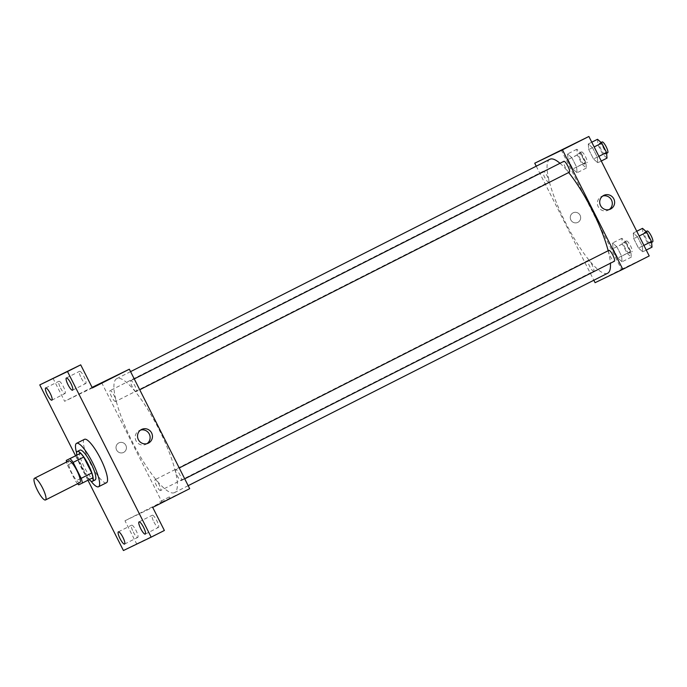<?xml version="1.0" encoding="UTF-8"?>
<svg xmlns="http://www.w3.org/2000/svg" width="687" height="687" viewBox="0 0 687 687"><rect width="100%" height="100%" fill="white"/><g stroke="black" fill="none" stroke-linecap="round" stroke-linejoin="round"><path stroke-width="0.52" stroke-dasharray="3.44 2.58" d="M79.821 482.592A12.168 2.8 63.1 0 1 71.826 472.974A12.168 2.8 63.1 0 1 68.837 460.874M78.661 484.842L89.224 479.492A16.342 3.761 63.1 0 1 86.09 475.713L78.043 459.783L67.481 465.133A16.342 3.761 63.1 0 1 66.605 462.007M67.481 465.133L75.527 481.063A16.342 3.761 63.1 0 0 77.597 483.725M86.09 475.713L75.527 481.063M89.224 479.492L92.925 477.714M78.043 459.783A16.342 3.761 63.1 0 1 76.884 455.06M76.738 455.129A16.728 3.847 -116.9 0 0 81.435 468.053A16.728 3.847 -116.9 0 0 89.147 479.629M95.089 479.981A16.728 3.847 63.1 0 1 84.08 466.713A16.728 3.847 63.1 0 1 79.984 450.122M90.839 481.012A24.337 5.599 63.1 0 1 76.626 452.939M106.442 482.755A24.337 5.599 63.1 0 1 90.452 463.51A24.337 5.599 63.1 0 1 84.475 439.319M75.544 455.73L87.927 480.239M101.607 382.573L161.952 502.034L124.974 520.763L136.636 543.846L123.428 550.527M52.968 378.219L64.63 401.294L92.092 387.382M123.617 452.407A5.324 5.178 64.3 0 0 125.858 445.356A5.324 5.178 64.3 0 0 118.903 442.857A5.324 5.178 64.3 0 0 116.55 449.899A5.324 5.178 64.3 0 0 123.617 452.407A5.324 5.178 64.3 0 0 125.858 445.356A5.324 5.178 64.3 0 0 118.903 442.857A5.324 5.178 64.3 0 0 116.55 449.899A5.324 5.178 64.3 0 0 123.617 452.407M133.261 531.961A6.844 1.572 -116.9 0 0 137.769 537.389A6.844 1.572 -116.9 0 0 136.095 530.596A6.844 1.572 -116.9 0 0 131.586 525.177A6.844 1.572 -116.9 0 0 133.261 531.961M153.94 522A6.844 1.572 -116.9 0 0 158.448 527.418A6.844 1.572 -116.9 0 0 156.773 520.634A6.844 1.572 -116.9 0 0 152.265 515.207A6.844 1.572 -116.9 0 0 153.94 522M124.974 520.763L152.712 507.392M136.636 543.846L164.373 530.476M81.246 378.09A6.844 1.572 -116.9 0 0 85.755 383.518A6.844 1.572 -116.9 0 0 84.08 376.725A6.844 1.572 -116.9 0 0 79.572 371.306A6.844 1.572 -116.9 0 0 81.246 378.09M60.568 388.061A6.844 1.572 -116.9 0 0 65.076 393.479A6.844 1.572 -116.9 0 0 63.402 386.695A6.844 1.572 -116.9 0 0 58.893 381.268A6.844 1.572 -116.9 0 0 60.568 388.061M92.367 387.932L64.63 401.294M174.446 492.639A63.882 14.693 63.1 0 1 132.471 442.127A63.882 14.693 63.1 0 1 116.781 378.631A63.882 14.693 63.1 0 1 158.757 428.98A63.882 14.693 63.1 0 1 174.507 492.613A63.882 14.693 63.1 0 1 174.446 492.639M161.952 502.034L189.689 488.672M136.232 391.538A6.08 1.4 63.1 0 1 132.239 386.729A6.08 1.4 63.1 0 1 130.745 380.684A6.08 1.4 63.1 0 1 134.738 385.476A6.08 1.4 63.1 0 1 136.241 391.538A6.08 1.4 63.1 0 1 136.232 391.538L139.727 389.769M160.543 490.561A6.08 1.4 63.1 0 1 156.55 485.752A6.08 1.4 63.1 0 1 155.056 479.706A6.08 1.4 63.1 0 1 159.049 484.498A6.08 1.4 63.1 0 1 160.552 490.561A6.08 1.4 63.1 0 1 160.543 490.561L593.68 271.202A6.08 1.4 63.1 0 1 593.671 271.202A6.08 1.4 63.1 0 1 589.678 266.393A6.08 1.4 63.1 0 1 588.184 260.347A6.08 1.4 63.1 0 1 592.177 265.139A6.08 1.4 63.1 0 1 593.68 271.202M115.553 401.5A6.08 1.4 63.1 0 1 111.56 396.691A6.08 1.4 63.1 0 1 110.066 390.645A6.08 1.4 63.1 0 1 114.059 395.437A6.08 1.4 63.1 0 1 115.562 401.5A6.08 1.4 63.1 0 1 115.553 401.5L548.69 182.141A6.08 1.4 63.1 0 1 544.688 177.34A6.08 1.4 63.1 0 1 543.194 171.286A6.08 1.4 63.1 0 1 547.187 176.087A6.08 1.4 63.1 0 1 548.69 182.141A6.08 1.4 63.1 0 1 548.681 182.149M175.735 469.736A6.08 1.4 -116.9 0 0 175.726 469.736A6.08 1.4 -116.9 0 0 177.229 475.799A6.08 1.4 -116.9 0 0 181.231 480.591A6.08 1.4 -116.9 0 0 179.736 474.545A6.08 1.4 -116.9 0 0 175.735 469.736L179.23 467.967M169.878 498.367L160.5 503.107L169.878 498.367M169.182 496.993L159.813 501.733L169.182 496.993M109.662 378.838L100.156 383.638M147.078 443.622A7.626 7.428 -115.7 0 1 135.957 440.642A7.626 7.428 -115.7 0 1 140.56 430.088M607.574 273.28A63.882 14.693 63.1 0 1 565.599 222.768A63.882 14.693 63.1 0 1 549.909 159.272M559.991 163.291A63.882 14.693 63.1 0 1 568.673 172.531M608.167 250.738A63.882 14.693 63.1 0 1 610.399 263.241M608.854 250.386A6.08 1.4 -116.9 0 0 610.357 256.44A6.08 1.4 -116.9 0 0 614.358 261.24M569.36 172.179A6.08 1.4 63.1 0 1 565.367 167.37A6.08 1.4 63.1 0 1 563.872 161.325M536.238 166.202L593.843 280.236M561.142 149.835L621.486 269.304L595.079 282.683M577.87 222.348A5.324 5.178 64.3 0 0 580.111 215.306A5.324 5.178 64.3 0 0 573.156 212.798A5.324 5.178 64.3 0 0 570.803 219.849A5.324 5.178 64.3 0 0 577.87 222.348A5.324 5.178 64.3 0 0 580.111 215.306A5.324 5.178 64.3 0 0 573.156 212.798A5.324 5.178 64.3 0 0 570.803 219.849A5.324 5.178 64.3 0 0 577.87 222.348M592.546 147.765L588.278 143.969L588.759 149.586L593.516 158.989L597.784 162.785L597.295 157.168L592.546 147.765L588.278 143.969L588.759 149.586L593.516 158.989L597.784 162.785L597.295 157.168L592.546 147.765L594.169 146.941M616.857 246.788L612.589 242.992L613.07 248.608L617.819 258.011L622.087 261.807L621.606 256.191L616.857 246.788L612.589 242.992L613.07 248.608L617.819 258.011L622.087 261.807L621.606 256.191L616.857 246.788L626.097 242.107L621.829 238.312L622.319 243.928L627.068 253.331L631.336 257.127L630.846 251.511L626.097 242.107M621.486 269.304L649.224 255.942M571.867 157.727L567.599 153.94L568.089 159.547L572.838 168.959L577.106 172.746L576.616 167.13L571.867 157.727L567.599 153.94L568.089 159.547L572.838 168.959L577.106 172.746L576.616 167.13L571.867 157.727L581.108 153.046L576.848 149.251L577.329 154.867L582.078 164.27L586.346 168.066L585.865 162.45L581.108 153.046M637.536 236.817L633.268 233.03L633.749 238.647L638.498 248.05L642.766 251.837L642.285 246.229L637.536 236.817L633.268 233.03L633.749 238.647L638.498 248.05L642.766 251.837L642.285 246.229L637.536 236.817L639.159 236.002M624.131 268.308L614.762 273.048L624.131 268.308M563.915 148.778L554.409 153.579M609.257 209.552A7.626 7.428 -115.7 0 1 598.137 206.572A7.626 7.428 -115.7 0 1 602.739 196.018M642.508 228.35L642.998 233.958L647.747 243.37L652.015 247.157M650.005 243.181A6.08 1.4 63.1 0 1 646.003 238.372A6.08 1.4 63.1 0 1 644.509 232.326A6.08 1.4 63.1 0 1 648.511 237.118A6.08 1.4 63.1 0 1 650.005 243.181L651.602 242.374M636.763 231.261L633.268 233.03M642.989 233.958L633.749 238.647M647.747 243.37L638.498 248.05M646.261 250.068L642.766 251.837M643.908 245.405L642.285 246.229M652.641 241.85A6.08 1.4 63.1 0 1 648.648 237.032A6.08 1.4 63.1 0 1 647.154 230.987M597.518 139.289L598.008 144.905L602.757 154.309L607.025 158.104M605.015 154.128A6.08 1.4 63.1 0 1 601.022 149.311A6.08 1.4 63.1 0 1 599.528 143.265A6.08 1.4 63.1 0 1 603.521 148.066A6.08 1.4 63.1 0 1 605.024 154.12A6.08 1.4 63.1 0 1 605.015 154.128M591.773 142.2L588.278 143.969M598.008 144.905L588.759 149.586M602.757 154.309L593.516 158.989M601.28 161.016L597.784 162.785M598.918 156.344L597.295 157.168M607.66 152.789A6.08 1.4 63.1 0 1 603.658 147.98A6.08 1.4 63.1 0 1 602.164 141.934M629.326 253.151A6.08 1.4 63.1 0 1 625.325 248.342A6.08 1.4 63.1 0 1 623.83 242.288A6.08 1.4 63.1 0 1 627.832 247.088A6.08 1.4 63.1 0 1 629.335 253.142A6.08 1.4 63.1 0 1 629.326 253.151L631.971 251.811A6.08 1.4 63.1 0 1 627.97 247.002A6.08 1.4 63.1 0 1 626.475 240.957A6.08 1.4 63.1 0 1 630.468 245.748A6.08 1.4 63.1 0 1 631.971 251.811A6.08 1.4 63.1 0 1 631.963 251.811M621.829 238.312L612.589 242.992M622.319 243.928L613.07 248.608M627.068 253.331L617.819 258.011M631.336 257.127L622.087 261.807M630.846 251.511L621.606 256.191M584.336 164.09A6.08 1.4 63.1 0 1 580.343 159.281A6.08 1.4 63.1 0 1 578.849 153.235A6.08 1.4 63.1 0 1 582.842 158.027A6.08 1.4 63.1 0 1 584.345 164.09A6.08 1.4 63.1 0 1 584.336 164.09L586.981 162.75A6.08 1.4 63.1 0 1 582.98 157.941A6.08 1.4 63.1 0 1 581.485 151.896A6.08 1.4 63.1 0 1 585.487 156.688A6.08 1.4 63.1 0 1 586.981 162.75L586.981 162.75M576.848 149.251L567.599 153.94M577.329 154.867L568.089 159.547M582.078 164.27L572.838 168.959M586.346 168.066L577.106 172.746M585.865 162.45L576.616 167.13M51.877 400.169L65.076 393.479M45.686 387.957L58.893 381.268M124.57 544.07L137.769 537.389M118.379 531.858L131.586 525.177M145.24 534.108L158.448 527.418M139.057 521.897L152.265 515.207M72.556 390.207L85.755 383.518M66.364 377.996L79.572 371.306M159.813 501.733L160.5 503.107M169.32 496.933L170.007 498.307M145.953 444.291L148.306 443.167M139.332 430.551L141.677 429.418M130.573 371.641L116.781 378.631M188.178 485.683L174.507 492.613M181.231 480.591L184.717 478.83M543.194 171.286L110.066 390.645M588.184 260.347L155.056 479.706M134.248 378.906L130.745 380.684M608.132 210.231L610.485 209.097M601.511 196.482L603.856 195.348M646.089 231.528L644.509 232.326M601.099 142.467L599.528 143.265M606.612 153.321L605.024 154.12M626.475 240.957L623.83 242.288M581.485 151.896L578.849 153.235"/><path stroke-width="1.03" d="M45.488 499.981A12.168 2.8 63.1 0 1 37.493 490.363A12.168 2.8 63.1 0 1 34.505 478.264A12.168 2.8 63.1 0 1 42.5 487.856A12.168 2.8 63.1 0 1 45.505 499.973A12.168 2.8 63.1 0 1 45.488 499.981M34.505 478.264L68.837 460.874A12.168 2.8 63.1 0 1 76.832 470.466A12.168 2.8 63.1 0 1 79.838 482.592A12.168 2.8 63.1 0 1 79.821 482.592L45.505 499.973M66.313 460.41L80.577 453.274A16.342 3.761 63.1 0 1 83.72 457.053L91.766 472.982L81.203 478.332L73.148 462.403A16.342 3.761 63.1 0 0 70.014 458.624L66.313 460.41A16.342 3.761 63.1 0 0 66.605 462.007M81.203 478.332A16.342 3.761 63.1 0 1 82.363 483.064L78.661 484.842A16.342 3.761 63.1 0 1 77.597 483.725M91.766 472.982A16.342 3.761 63.1 0 1 92.925 477.714L82.363 483.064M89.147 479.629A16.728 3.847 -116.9 0 0 92.462 481.312A16.728 3.847 -116.9 0 0 88.34 464.644A16.728 3.847 -116.9 0 0 77.348 451.453A16.728 3.847 -116.9 0 0 76.738 455.129M77.348 451.453L79.984 450.122A16.728 3.847 63.1 0 1 90.976 463.304A16.728 3.847 63.1 0 1 95.107 479.973A16.728 3.847 63.1 0 1 95.089 479.981M83.72 457.053L73.148 462.403M80.577 453.274L70.014 458.624M76.626 452.939A24.337 5.599 63.1 0 1 76.549 443.338A24.337 5.599 63.1 0 1 92.539 462.514A24.337 5.599 63.1 0 1 98.542 486.757A24.337 5.599 63.1 0 1 98.516 486.765A24.337 5.599 63.1 0 1 90.839 481.012M76.549 443.338L84.475 439.319A24.337 5.599 63.1 0 1 100.457 458.504A24.337 5.599 63.1 0 1 106.459 482.746A24.337 5.599 63.1 0 1 106.442 482.755L98.542 486.757M70.881 383.415A6.844 1.572 63.1 0 1 72.556 390.207A6.844 1.572 63.1 0 1 68.056 384.806A6.844 1.572 63.1 0 1 66.364 377.996A6.844 1.572 63.1 0 1 70.881 383.415M143.566 527.315A6.844 1.572 63.1 0 1 145.24 534.108A6.844 1.572 63.1 0 1 140.749 528.715A6.844 1.572 63.1 0 1 139.057 521.897A6.844 1.572 63.1 0 1 143.566 527.315M122.896 537.286A6.844 1.572 63.1 0 1 124.57 544.07A6.844 1.572 63.1 0 1 120.07 538.677A6.844 1.572 63.1 0 1 118.379 531.858A6.844 1.572 63.1 0 1 122.896 537.286M50.203 393.376A6.844 1.572 63.1 0 1 51.877 400.169A6.844 1.572 63.1 0 1 47.377 394.776A6.844 1.572 63.1 0 1 45.686 387.957A6.844 1.572 63.1 0 1 50.203 393.376M87.927 480.239L123.428 550.527L151.166 537.165L67.506 371.538L39.769 384.9L75.544 455.73M151.166 537.165L164.373 530.476L152.712 507.392L189.689 488.672L129.345 369.202L92.367 387.932L80.705 364.849L39.769 384.9M129.345 369.202L92.092 387.382M80.705 364.849L67.506 371.538M148.426 443.106A7.626 7.428 -115.7 0 1 138.302 439.517A7.626 7.428 -115.7 0 1 141.677 429.418A7.626 7.428 -115.7 0 1 151.647 433.008A7.626 7.428 -115.7 0 1 148.426 443.106M100.285 383.578L109.662 378.838L100.285 383.578M100.165 383.638L109.654 378.838M140.56 430.088A7.626 7.428 -115.7 0 1 147.078 443.622M130.573 371.641L549.909 159.272A63.882 14.693 63.1 0 1 559.991 163.291M568.673 172.531A63.882 14.693 63.1 0 1 608.167 250.738M610.399 263.241A63.882 14.693 63.1 0 1 607.634 273.254A63.882 14.693 63.1 0 1 607.574 273.28M179.23 467.967L608.854 250.386A6.08 1.4 -116.9 0 0 608.854 250.386A6.08 1.4 -116.9 0 1 612.864 255.186A6.08 1.4 -116.9 0 1 614.358 261.24L184.717 478.83M134.248 378.906L563.872 161.325A6.08 1.4 63.1 0 1 567.866 166.117A6.08 1.4 63.1 0 1 569.368 172.179A6.08 1.4 63.1 0 1 569.36 172.179L139.727 389.769M593.843 280.236L595.079 282.683L622.817 269.313L562.473 149.843L534.735 163.214L536.238 166.202M622.817 269.313L649.224 255.942L588.879 136.473L534.735 163.214M588.879 136.473L562.473 149.843M610.606 209.037A7.626 7.428 -115.7 0 1 600.481 205.447A7.626 7.428 -115.7 0 1 603.856 195.348A7.626 7.428 -115.7 0 1 613.826 198.938A7.626 7.428 -115.7 0 1 610.606 209.037M554.546 153.519L563.915 148.778L554.546 153.519M554.418 153.579L563.907 148.787M602.739 196.018A7.626 7.428 -115.7 0 1 609.257 209.552M646.261 250.068L652.015 247.157L651.525 241.541L646.776 232.137L642.508 228.35L636.763 231.261M651.525 241.541L643.908 245.405M646.776 232.137L639.159 236.002M646.089 231.528L647.154 230.987A6.08 1.4 63.1 0 1 651.147 235.787A6.08 1.4 63.1 0 1 652.65 241.841A6.08 1.4 63.1 0 1 652.641 241.85M601.28 161.016L607.025 158.104L606.544 152.488L601.786 143.085L597.518 139.289L591.773 142.2M606.544 152.488L598.918 156.344M601.786 143.085L594.169 146.941M601.099 142.467L602.164 141.934A6.08 1.4 63.1 0 1 606.166 146.726A6.08 1.4 63.1 0 1 607.66 152.789L606.612 153.321M95.107 479.973L92.462 481.312M607.634 273.254L188.178 485.683M652.65 241.841L651.602 242.374"/></g></svg>
